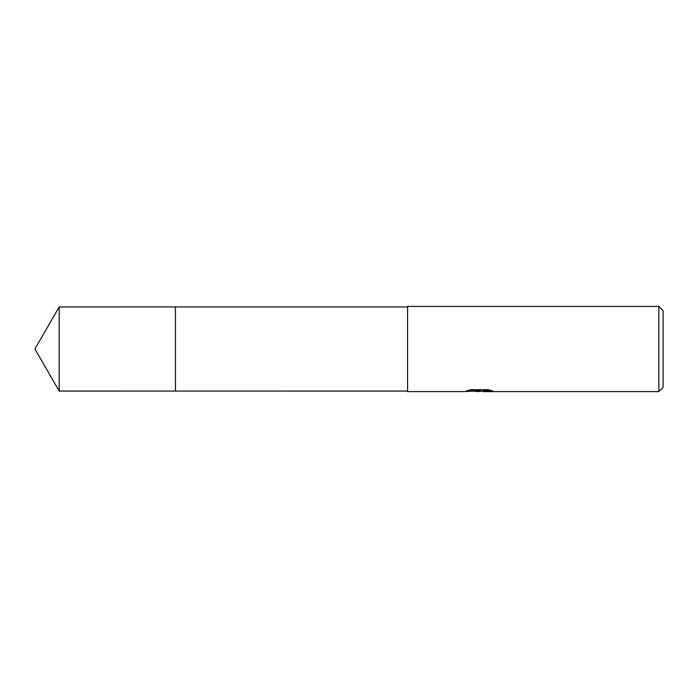 <?xml version="1.0" encoding="UTF-8"?>
<svg xmlns="http://www.w3.org/2000/svg" width="698" height="698" viewBox="0 0 698 698"><rect width="100%" height="100%" fill="white"/><g stroke="black" fill="none" stroke-linecap="round" stroke-linejoin="round"><path stroke-width="1.05" d="M407.562 391.055L175.442 391.063L175.451 306.946L407.562 306.946M175.442 391.063L175.442 306.937L175.442 391.063L59.182 391.055L59.182 306.946L175.442 306.937M481.934 391.055L478.54 391.587L473.593 391.168M478.54 391.587L476.533 391.587M658.842 391.587L658.842 306.413L663.1 310.671L663.1 387.329L658.842 391.587L483.06 391.587L483.409 390.854L490.362 390.243M468.585 390.234L480.25 390.234L480.25 390.775L464.057 391.587L407.562 391.587L407.562 306.413L658.842 306.413M480.25 390.775L466.63 390.775L471.063 389.667L487.867 389.667L492.744 390.915L482.894 391.561M475.774 391.055L478.261 390.906M479.203 391.055L482.894 391.055M59.182 306.946L34.9 349L59.182 391.055"/></g></svg>
